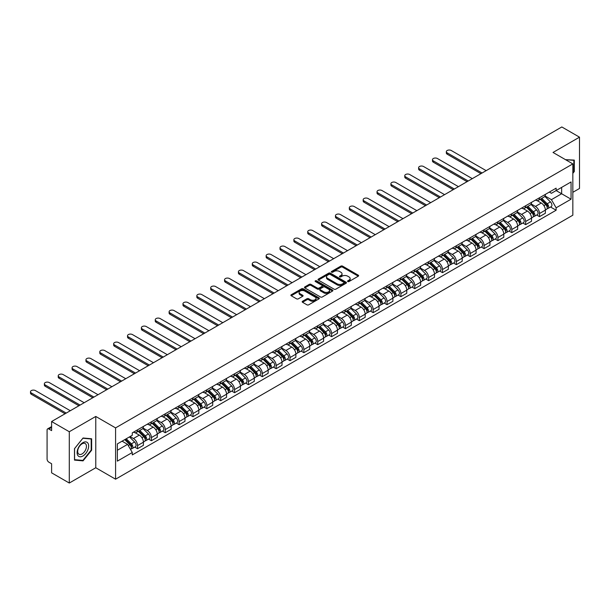 <?xml version="1.0" encoding="UTF-8"?>
<svg xmlns="http://www.w3.org/2000/svg" width="610" height="610" viewBox="0 0 610 610"><rect width="100%" height="100%" fill="white"/><g stroke="black" fill="none" stroke-linecap="round" stroke-linejoin="round"><path stroke-width="0.91" d="M347.791 281.546A0.862 0.496 0 0 0 349.012 281.546L358.276 276.193A1.235 0.709 0 0 0 358.634 275.69A1.235 0.709 0 0 0 358.276 275.186L342.576 266.12A1.235 0.709 0 0 0 340.83 266.12L331.565 271.473A0.862 0.496 0 0 0 332.785 272.182L333.983 271.488A3.95 2.28 0 0 1 339.564 271.488L340.876 272.243A3.95 2.28 0 0 1 342.035 273.852A3.95 2.28 0 0 1 340.876 275.461L339.678 276.155A0.862 0.496 0 0 0 340.898 276.864L342.096 276.17A3.95 2.28 0 0 1 347.677 276.17L348.989 276.925A3.95 2.28 0 0 1 350.14 278.534A3.95 2.28 0 0 1 348.989 280.15L347.791 280.836A0.862 0.496 0 0 0 347.791 281.546L347.791 280.836M302.545 301.271A1.235 0.709 0 0 0 302.179 301.775A1.235 0.709 0 0 0 302.545 302.278L306.952 304.825A1.235 0.709 0 0 0 308.69 304.825L318.984 298.877A1.235 0.709 0 0 0 319.343 298.374A1.235 0.709 0 0 0 318.984 297.871L303.284 288.804A1.235 0.709 0 0 0 301.538 288.804L291.252 294.752A1.235 0.709 0 0 0 290.886 295.255A1.235 0.709 0 0 0 291.252 295.758L296.567 298.831A1.235 0.709 0 0 0 298.313 298.831L302.72 296.285A1.235 0.709 0 0 0 303.079 295.781A1.235 0.709 0 0 0 302.72 295.278L300.082 293.753A3.302 1.906 0 0 1 299.113 292.411A3.302 1.906 0 0 1 301.149 290.65A3.302 1.906 0 0 1 304.748 291.062L315.08 297.032A3.302 1.906 0 0 1 316.049 298.374A3.302 1.906 0 0 1 314.013 300.135A3.302 1.906 0 0 1 310.414 299.723L308.69 298.725A1.235 0.709 0 0 0 306.952 298.725L302.545 301.271L302.545 302.278L306.952 299.754L306.952 298.725M115.58 427.892L95.77 416.447L69.288 431.735L51.606 421.525L561.818 126.964L579.5 137.166L553.018 152.454L572.836 163.899L115.58 427.892L115.58 479.193L572.836 215.2L572.836 163.899M334.074 289.163A1.235 0.709 0 0 0 335.82 289.163L346.106 283.215A1.235 0.709 0 0 0 346.472 282.712A1.235 0.709 0 0 0 346.106 282.209L330.406 273.15A1.235 0.709 0 0 0 328.668 273.15L318.374 279.09A1.235 0.709 0 0 0 318.016 279.594A1.235 0.709 0 0 0 318.374 280.097L334.074 289.163M315.713 281.728A0.862 0.496 0 0 1 316.582 281.85L316.582 280.829L332.549 290.04A1.235 0.709 0 0 1 332.907 290.543A1.235 0.709 0 0 1 332.549 291.046L322.255 296.994A1.235 0.709 0 0 1 320.509 296.994L304.809 287.928L309.217 285.404L309.217 284.374L304.809 286.921A1.235 0.709 0 0 0 304.451 287.424A1.235 0.709 0 0 0 304.809 287.928L304.809 286.921M309.217 285.404A1.235 0.709 0 0 1 310.963 285.404L310.963 284.374A1.235 0.709 0 0 0 309.217 284.374M310.963 284.374L317.33 288.05A1.235 0.709 0 0 0 319.068 288.05L321.996 286.364A1.235 0.709 0 0 0 322.354 285.861A1.235 0.709 0 0 0 321.996 285.358L315.362 281.53A0.862 0.496 0 0 1 316.582 280.829M69.288 431.735L69.288 483.036L51.606 472.834L51.606 463.752L48.853 462.159A2.516 1.449 -120 0 1 47.077 459.078L47.077 430.042A2.516 1.449 -120 0 1 47.595 428.891L51.606 426.581M572.836 192.318L579.5 188.475L579.5 137.166M69.288 483.036L95.77 467.748L115.58 479.193M51.606 421.525L51.606 430.607L48.853 429.021A2.516 1.449 -120 0 0 47.595 428.891M539.514 197.754A5.78 3.34 60 0 1 538.317 200.354L544.181 196.961A5.78 3.34 -120 0 0 545.378 194.369M531.188 203.984L535.428 206.424A5.78 3.34 60 0 1 539.514 213.508L545.378 210.122A5.78 3.34 -120 0 0 541.291 203.038L537.097 200.614M545.378 210.122L545.378 213.248L539.514 216.634L536.701 215.01M538.317 200.354A5.78 3.34 60 0 1 535.473 200.088M539.514 213.508L539.514 216.634M525.652 205.761A5.78 3.34 60 0 1 524.455 208.353L530.319 204.968A5.78 3.34 -120 0 0 531.516 202.375M522.839 223.016L525.652 224.64L531.516 221.255L531.516 218.121A5.78 3.34 -120 0 0 527.429 211.045L523.235 208.62M524.455 208.353A5.78 3.34 60 0 1 521.611 208.094M517.333 211.983L521.565 214.43A5.78 3.34 60 0 1 525.652 221.506L525.652 224.64M511.79 213.759A5.78 3.34 60 0 1 510.593 216.359L516.457 212.974A5.78 3.34 -120 0 0 517.654 210.374M508.976 231.015L511.79 232.639L517.654 229.253L517.654 226.127A5.78 3.34 -120 0 0 513.567 219.043L509.373 216.619M510.593 216.359A5.78 3.34 60 0 1 507.749 216.092M503.471 219.989L507.703 222.429A5.78 3.34 60 0 1 511.79 229.512L511.79 232.639M497.928 221.765A5.78 3.34 60 0 1 496.731 224.358L502.594 220.972A5.78 3.34 -120 0 0 503.791 218.38M495.122 239.021L497.928 240.645L503.791 237.26L503.791 234.126A5.78 3.34 -120 0 0 499.704 227.05L495.511 224.625M496.731 224.358A5.78 3.34 60 0 1 493.887 224.099M489.609 227.987L493.841 230.435A5.78 3.34 60 0 1 497.928 237.511L497.928 240.645M484.065 229.764A5.78 3.34 60 0 1 482.868 232.364L488.74 228.979A5.78 3.34 -120 0 0 489.929 226.379M481.259 247.019L484.065 248.644L489.937 245.258L489.937 242.132A5.78 3.34 -120 0 0 485.842 235.048L481.648 232.631M482.868 232.364A5.78 3.34 60 0 1 480.024 232.105M475.747 235.994L479.978 238.434A5.78 3.34 60 0 1 484.065 245.517L484.065 248.644M470.203 237.77A5.78 3.34 60 0 1 469.006 240.363L474.877 236.977A5.78 3.34 -120 0 0 476.075 234.385M467.397 255.026L470.203 256.65L476.075 253.264L476.075 250.131A5.78 3.34 -120 0 0 471.987 243.054L467.786 240.63M469.006 240.363A5.78 3.34 60 0 1 466.162 240.104M461.884 243.992L466.116 246.44A5.78 3.34 60 0 1 470.203 253.524L470.203 256.65M456.349 245.777A5.78 3.34 60 0 1 455.151 248.369L461.015 244.984A5.78 3.34 -120 0 0 462.212 242.391M453.535 263.032L456.349 264.648L462.212 261.263L462.212 258.137A5.78 3.34 -120 0 0 458.125 251.061L453.924 248.636M455.151 248.369A5.78 3.34 60 0 1 452.3 248.11M448.022 251.999L452.262 254.446A5.78 3.34 60 0 1 456.349 261.522L456.349 264.648M442.486 253.775A5.78 3.34 60 0 1 441.289 256.368L447.153 252.982A5.78 3.34 -120 0 0 448.35 250.39M439.673 271.031L442.486 272.655L448.35 269.269L448.35 266.143A5.78 3.34 -120 0 0 444.263 259.059L440.062 256.635M441.289 256.368A5.78 3.34 60 0 1 438.438 256.108M434.16 259.997L438.399 262.445A5.78 3.34 60 0 1 442.486 269.529L442.486 272.655M428.624 261.781A5.78 3.34 60 0 1 427.427 264.374L433.291 260.988A5.78 3.34 -120 0 0 434.488 258.396M425.81 279.037L428.624 280.661L434.488 277.275L434.488 274.142A5.78 3.34 -120 0 0 430.401 267.066L426.199 264.641M427.427 264.374A5.78 3.34 60 0 1 424.583 264.115M420.298 268.003L424.537 270.451A5.78 3.34 60 0 1 428.624 277.527L428.624 280.661M414.762 269.78A5.78 3.34 60 0 1 413.565 272.38L419.428 268.995A5.78 3.34 -120 0 0 420.625 266.395M411.948 287.035L414.762 288.66L420.625 285.274L420.625 282.148A5.78 3.34 -120 0 0 416.538 275.064L412.337 272.639M413.565 272.38A5.78 3.34 60 0 1 410.721 272.113M406.435 276.01L410.675 278.45A5.78 3.34 60 0 1 414.762 285.533L414.762 288.66M400.9 277.786A5.78 3.34 60 0 1 399.702 280.379L405.566 276.993A5.78 3.34 -120 0 0 406.763 274.401M398.086 295.042L400.9 296.666L406.763 293.28L406.763 290.146A5.78 3.34 -120 0 0 402.676 283.07L398.483 280.646M399.702 280.379A5.78 3.34 60 0 1 396.858 280.12M392.573 284.008L396.813 286.456A5.78 3.34 60 0 1 400.9 293.532L400.9 296.666M387.037 285.785A5.78 3.34 60 0 1 385.84 288.385L391.704 285A5.78 3.34 -120 0 0 392.901 282.399M384.224 303.04L387.037 304.664L392.901 301.279L392.901 298.153A5.78 3.34 -120 0 0 388.814 291.069L384.62 288.652M385.84 288.385A5.78 3.34 60 0 1 382.996 288.118M378.711 292.015L382.95 294.455A5.78 3.34 60 0 1 387.037 301.538L387.037 304.664M373.175 293.791A5.78 3.34 60 0 1 371.978 296.384L377.842 292.998A5.78 3.34 -120 0 0 379.039 290.406M370.361 311.047L373.175 312.671L379.039 309.285L379.039 306.151A5.78 3.34 -120 0 0 374.952 299.075L370.758 296.651M371.978 296.384A5.78 3.34 60 0 1 369.134 296.125M364.856 300.013L369.088 302.461A5.78 3.34 60 0 1 373.175 309.537L373.175 312.671M359.313 301.798A5.78 3.34 60 0 1 358.116 304.39L363.979 301.004A5.78 3.34 -120 0 0 365.176 298.404M356.499 319.053L359.313 320.669L365.176 317.284L365.176 314.158A5.78 3.34 -120 0 0 361.089 307.074L356.896 304.657M358.116 304.39A5.78 3.34 60 0 1 355.272 304.131M350.994 308.019L355.226 310.467A5.78 3.34 60 0 1 359.313 317.543L359.313 320.669M345.451 309.796A5.78 3.34 60 0 1 344.253 312.389L350.117 309.003A5.78 3.34 -120 0 0 351.314 306.411M342.645 327.051L345.451 328.676L351.314 325.29L351.314 322.164A5.78 3.34 -120 0 0 347.227 315.08L343.034 312.656M344.253 312.389A5.78 3.34 60 0 1 341.409 312.129M337.132 316.018L341.364 318.466A5.78 3.34 60 0 1 345.451 325.549L345.451 328.676M331.588 317.802A5.78 3.34 60 0 1 330.391 320.395L336.262 317.009A5.78 3.34 -120 0 0 337.452 314.417M328.782 335.058L331.588 336.682L337.46 333.289L337.46 330.162A5.78 3.34 -120 0 0 333.365 323.087L329.171 320.662M330.391 320.395A5.78 3.34 60 0 1 327.547 320.136M323.269 324.024L327.501 326.472A5.78 3.34 60 0 1 331.588 333.548L331.588 336.682M317.726 325.801A5.78 3.34 60 0 1 316.529 328.393L322.4 325.008A5.78 3.34 -120 0 0 323.597 322.415M314.92 343.056L317.726 344.68L323.597 341.295L323.597 338.169A5.78 3.34 -120 0 0 319.51 331.085L315.309 328.66M316.529 328.393A5.78 3.34 60 0 1 313.685 328.134M309.407 332.031L313.639 334.471A5.78 3.34 60 0 1 317.726 341.554L317.726 344.68M303.871 333.807A5.78 3.34 60 0 1 302.674 336.4L308.538 333.014A5.78 3.34 -120 0 0 309.735 330.422M301.058 351.063L303.871 352.687L309.735 349.301L309.735 346.167A5.78 3.34 -120 0 0 305.648 339.091L301.447 336.667M302.674 336.4A5.78 3.34 60 0 1 299.823 336.14M295.545 340.029L299.784 342.477A5.78 3.34 60 0 1 303.871 349.553L303.871 352.687M290.009 341.806A5.78 3.34 60 0 1 288.812 344.406L294.676 341.02A5.78 3.34 -120 0 0 295.873 338.42M287.196 359.061L290.009 360.685L295.873 357.3L295.873 354.174A5.78 3.34 -120 0 0 291.786 347.09L287.584 344.665M288.812 344.406A5.78 3.34 60 0 1 285.96 344.139M281.683 348.035L285.922 350.475A5.78 3.34 60 0 1 290.009 357.559L290.009 360.685M276.147 349.812A5.78 3.34 60 0 1 274.95 352.405L280.813 349.019A5.78 3.34 -120 0 0 282.011 346.427M273.333 367.067L276.147 368.692L282.011 365.306L282.011 362.172A5.78 3.34 -120 0 0 277.924 355.096L273.722 352.671M274.95 352.405A5.78 3.34 60 0 1 272.106 352.145M267.82 356.034L272.06 358.482A5.78 3.34 60 0 1 276.147 365.558L276.147 368.692M262.285 357.811A5.78 3.34 60 0 1 261.088 360.411L266.951 357.025A5.78 3.34 -120 0 0 268.148 354.425M259.471 375.066L262.285 376.69L268.148 373.305L268.148 370.178A5.78 3.34 -120 0 0 264.061 363.095L259.86 360.678M261.088 360.411A5.78 3.34 60 0 1 258.243 360.152M253.958 364.04L258.198 366.48A5.78 3.34 60 0 1 262.285 373.564L262.285 376.69M248.422 365.817A5.78 3.34 60 0 1 247.225 368.409L253.089 365.024A5.78 3.34 -120 0 0 254.286 362.431M245.609 383.072L248.422 384.696L254.286 381.311L254.286 378.177A5.78 3.34 -120 0 0 250.199 371.101L246.005 368.676M247.225 368.409A5.78 3.34 60 0 1 244.381 368.15M240.096 372.039L244.335 374.487A5.78 3.34 60 0 1 248.422 381.563L248.422 384.696M234.56 373.823A5.78 3.34 60 0 1 233.363 376.416L239.227 373.03A5.78 3.34 -120 0 0 240.424 370.43M231.747 391.079L234.56 392.695L240.424 389.31L240.424 386.183A5.78 3.34 -120 0 0 236.337 379.107L232.143 376.683M233.363 376.416A5.78 3.34 60 0 1 230.519 376.156M226.234 380.045L230.473 382.493A5.78 3.34 60 0 1 234.56 389.569L234.56 392.695M220.698 381.822A5.78 3.34 60 0 1 219.501 384.414L225.364 381.029A5.78 3.34 -120 0 0 226.562 378.436M217.884 399.077L220.698 400.701L226.562 397.316L226.562 394.19A5.78 3.34 -120 0 0 222.475 387.106L218.281 384.681M219.501 384.414A5.78 3.34 60 0 1 216.657 384.155M212.379 388.044L216.611 390.491A5.78 3.34 60 0 1 220.698 397.575L220.698 400.701M206.836 389.828A5.78 3.34 60 0 1 205.639 392.421L211.502 389.035A5.78 3.34 -120 0 0 212.699 386.443M204.022 407.083L206.836 408.708L212.699 405.322L212.699 402.188A5.78 3.34 -120 0 0 208.612 395.112L204.419 392.688M205.639 392.421A5.78 3.34 60 0 1 202.794 392.161M198.517 396.05L202.749 398.498A5.78 3.34 60 0 1 206.836 405.574L206.836 408.708M192.974 397.827A5.78 3.34 60 0 1 191.776 400.427L197.64 397.034A5.78 3.34 -120 0 0 198.837 394.441M190.167 415.082L192.974 416.706L198.837 413.321L198.837 410.195A5.78 3.34 -120 0 0 194.75 403.111L190.556 400.686M191.776 400.427A5.78 3.34 60 0 1 188.932 400.16M184.655 404.056L188.886 406.496A5.78 3.34 60 0 1 192.974 413.58L192.974 416.706M179.111 405.833A5.78 3.34 60 0 1 177.914 408.425L183.785 405.04A5.78 3.34 -120 0 0 184.975 402.447M176.305 423.088L179.111 424.712L184.982 421.327L184.982 418.193A5.78 3.34 -120 0 0 180.888 411.117L176.694 408.692M177.914 408.425A5.78 3.34 60 0 1 175.07 408.166M170.792 412.055L175.024 414.503A5.78 3.34 60 0 1 179.111 421.579L179.111 424.712M165.249 413.832A5.78 3.34 60 0 1 164.052 416.432L169.923 413.046A5.78 3.34 -120 0 0 171.12 410.446M162.443 431.087L165.249 432.711L171.12 429.326L171.12 426.199A5.78 3.34 -120 0 0 167.033 419.116L162.832 416.691M164.052 416.432A5.78 3.34 60 0 1 161.208 416.165M156.93 420.061L161.162 422.501A5.78 3.34 60 0 1 165.249 429.585L165.249 432.711M151.394 421.838A5.78 3.34 60 0 1 150.197 424.43L156.061 421.045A5.78 3.34 -120 0 0 157.258 418.452M148.581 439.093L151.394 440.717L157.258 437.332L157.258 434.198A5.78 3.34 -120 0 0 153.171 427.122L148.97 424.697M150.197 424.43A5.78 3.34 60 0 1 147.345 424.171M143.068 428.06L147.307 430.507A5.78 3.34 60 0 1 151.394 437.583L151.394 440.717M137.532 429.837A5.78 3.34 60 0 1 136.335 432.437L142.199 429.051A5.78 3.34 -120 0 0 143.396 426.451M134.719 447.092L137.532 448.716L143.396 445.33L143.396 442.204A5.78 3.34 -120 0 0 139.309 435.121L135.107 432.703M136.335 432.437A5.78 3.34 60 0 1 133.483 432.177M130.067 436.562L133.445 438.506A5.78 3.34 60 0 1 137.532 445.59L137.532 448.716M549.336 192.089L551.425 193.294L571.059 181.955L561.642 187.392L561.642 193.751L551.425 199.653L545.05 195.978M117.356 450.256L127.581 444.354L132.286 452.513L117.356 461.137L117.356 443.897L132.286 435.281L132.286 432.864L556.129 188.162L556.129 190.572L571.059 199.195L556.129 207.812L551.425 199.653M571.059 181.955L571.059 199.195M132.286 452.513L132.286 454.923L556.129 210.221L556.129 207.812M572.836 173.362L574.3 171.54L574.3 160.102L565.478 159.652M95.77 416.447L95.77 467.748M74.489 460.1L83.059 460.87L91.637 450.203L91.637 438.773L83.059 438.003L74.489 448.67L74.489 460.1M127.581 444.354L122.069 441.175M550.563 207.011L556.129 210.221M573.857 171.28L574.3 171.54M82.152 460.344L83.059 460.87M91.187 449.944L91.637 450.203M348.135 281.667L348.989 281.172A3.95 2.28 0 0 0 350.14 279.563L350.14 278.534M342.035 273.852L342.035 274.881A3.95 2.28 0 0 1 340.876 276.49L340.022 276.986M358.261 276.2L342.576 267.149A1.235 0.709 0 0 0 340.83 267.149L331.909 272.304M346.106 282.209L346.106 283.215L330.406 274.172A1.235 0.709 0 0 0 328.668 274.172L318.389 280.104L318.374 279.09M343.926 283.07A0.862 0.496 0 0 0 343.926 282.361L330.147 274.409A0.862 0.496 0 0 0 328.927 274.409L327.661 275.14A3.95 2.28 0 0 0 326.51 276.749A3.95 2.28 0 0 0 327.661 278.358L337.078 283.795A3.95 2.28 0 0 0 342.667 283.795L343.926 283.07L343.926 284.092A0.862 0.496 0 0 0 344.185 283.741L344.185 282.712M326.51 276.749L326.51 277.771A3.95 2.28 0 0 0 327.661 279.388L327.661 278.358M343.926 284.092L342.667 284.824A3.95 2.28 0 0 1 337.078 284.824L327.661 279.388M310.963 285.404L317.33 289.079A1.235 0.709 0 0 0 319.068 289.079L321.996 287.394A1.235 0.709 0 0 0 322.354 286.891L322.354 285.861M316.582 281.85L332.534 291.062M323.933 291.87A3.302 1.906 0 0 0 327.532 292.281A3.302 1.906 0 0 0 329.568 290.52A3.302 1.906 0 0 0 328.599 289.171L324.962 287.074A1.235 0.709 0 0 0 323.216 287.074L320.296 288.759A1.235 0.709 0 0 0 319.93 289.262A1.235 0.709 0 0 0 320.296 289.765L323.933 291.87L323.933 292.892A3.302 1.906 0 0 0 327.532 293.303A3.302 1.906 0 0 0 329.568 291.549L329.568 290.52M319.93 289.262L319.93 290.284A1.235 0.709 0 0 0 320.296 290.795L320.296 289.765M323.933 292.892L320.296 290.795M316.049 298.374L316.049 299.403A3.302 1.906 0 0 1 314.013 301.165A3.302 1.906 0 0 1 310.414 300.745L308.69 299.754A1.235 0.709 0 0 0 306.952 299.754M299.113 292.411L299.113 293.433A3.302 1.906 0 0 0 300.082 294.783L300.082 293.753M302.705 296.292L300.082 294.783M318.969 298.892L303.284 289.834A1.235 0.709 0 0 0 301.538 289.834L291.267 295.766M540.262 199.226L545.721 204.617A3.141 1.815 60 0 1 546.552 209.329L545.378 210M541.352 200.301L543.663 201.643M486.155 170.64L451.278 150.51A2.89 1.67 -0 0 0 448.129 150.144A2.89 1.67 -0 0 0 446.345 151.692A2.89 1.67 -0 0 0 447.191 152.866L482.068 173.004M540.864 198.883L546.85 204.777A1.51 0.869 60 0 1 547.246 207.042A1.51 0.869 60 0 1 547.109 207.095M541.771 198.357L547.231 203.748A3.141 1.815 60 0 1 548.062 208.452A3.141 1.815 60 0 1 547.109 208.551M544.829 196.367L550.433 201.895A3.141 1.815 60 0 1 551.257 206.607L548.062 208.452M480.916 173.667L447.191 154.2A2.89 1.67 180 0 1 446.345 153.018L446.345 151.692M526.399 207.232L531.859 212.615A3.141 1.815 60 0 1 532.69 217.328L531.516 218.006M527.49 208.307L529.8 209.642M472.292 178.646L437.416 158.508A2.89 1.67 -0 0 0 434.267 158.15A2.89 1.67 -0 0 0 432.482 159.69A2.89 1.67 -0 0 0 433.329 160.872L468.205 181.01M527.002 206.881L532.987 212.783A1.51 0.869 60 0 1 533.384 215.04A1.51 0.869 60 0 1 533.247 215.094M527.909 206.363L533.369 211.746A3.141 1.815 60 0 1 534.2 216.458A3.141 1.815 60 0 1 533.247 216.558M530.967 204.373L536.571 209.901A3.141 1.815 60 0 1 537.395 214.613L534.2 216.458M467.054 181.673L433.329 162.207A2.89 1.67 180 0 1 432.482 161.025L432.482 159.69M512.537 215.238L517.997 220.622A3.141 1.815 60 0 1 518.828 225.334L517.654 226.005M513.628 216.306L515.938 217.648M458.43 186.652L423.561 166.515A2.89 1.67 -0 0 0 420.404 166.149A2.89 1.67 -0 0 0 418.62 167.697A2.89 1.67 -0 0 0 419.466 168.871L454.343 189.008M513.14 214.888L519.125 220.782A1.51 0.869 60 0 1 519.522 223.046A1.51 0.869 60 0 1 519.384 223.1M514.047 214.362L519.506 219.752A3.141 1.815 60 0 1 520.338 224.457A3.141 1.815 60 0 1 519.392 224.564M517.105 212.371L522.709 217.9A3.141 1.815 60 0 1 523.54 222.612L520.338 224.457M453.192 189.679L419.466 170.205A2.89 1.67 180 0 1 418.62 169.031L418.62 167.697M565.493 159.66L573.857 160.331L573.857 171.41L572.836 172.683M573.308 160.018L573.857 160.331M87.886 443.112A8.166 4.712 120 0 0 79.994 445.224A8.166 4.712 120 0 0 77.882 455.556A8.166 4.712 120 0 0 85.774 453.443A8.166 4.712 120 0 0 87.886 443.112M85.857 444.156A6.184 3.568 120 0 0 85.164 443.508A6.184 3.568 120 0 0 79.414 446.398A6.184 3.568 120 0 0 78.286 453.581A6.184 3.568 120 0 0 78.98 454.221A6.184 3.568 120 0 0 84.737 451.339A6.184 3.568 120 0 0 85.857 444.156M82.884 460.413L74.572 459.673L74.572 448.594L82.884 438.254L91.187 439.002L91.187 450.073L82.884 460.413M90.638 438.682L91.187 439.002M498.675 223.237L504.134 228.628A3.141 1.815 60 0 1 504.966 233.333L503.791 234.011M499.765 224.312L502.083 225.647M444.568 194.651L409.699 174.513A2.89 1.67 -0 0 0 406.55 174.155A2.89 1.67 -0 0 0 404.765 175.695A2.89 1.67 -0 0 0 405.612 176.877L440.481 197.015M499.285 222.886L505.263 228.788A1.51 0.869 60 0 1 505.659 231.045A1.51 0.869 60 0 1 505.522 231.106M500.185 222.368L505.644 227.751A3.141 1.815 60 0 1 506.475 232.463A3.141 1.815 60 0 1 505.53 232.562M503.242 220.378L508.847 225.906A3.141 1.815 60 0 1 509.678 230.618L506.475 232.463M439.33 197.678L405.612 178.212A2.89 1.67 180 0 1 404.765 177.03L404.765 175.695M484.813 231.243L490.272 236.627A3.141 1.815 60 0 1 491.103 241.339L489.929 242.017M485.903 232.319L488.221 233.653M430.713 202.657L395.837 182.52A2.89 1.67 -0 0 0 392.688 182.161A2.89 1.67 -0 0 0 390.903 183.701A2.89 1.67 -0 0 0 391.75 184.883L426.626 205.013M485.423 230.893L491.401 236.787A1.51 0.869 60 0 1 491.797 239.051A1.51 0.869 60 0 1 491.66 239.105M486.322 230.367L491.782 235.757A3.141 1.815 60 0 1 492.613 240.462A3.141 1.815 60 0 1 491.668 240.569M489.38 228.384L494.984 233.912A3.141 1.815 60 0 1 495.816 238.617L492.613 240.462M425.467 205.684L391.75 186.21A2.89 1.67 180 0 1 390.903 185.036L390.903 183.701M470.95 239.242L476.41 244.633A3.141 1.815 60 0 1 477.241 249.337L476.067 250.016M472.041 240.317L474.359 241.651M416.851 210.656L381.974 190.526A2.89 1.67 -0 0 0 378.825 190.16A2.89 1.67 -0 0 0 377.041 191.7A2.89 1.67 -0 0 0 377.887 192.882L412.764 213.02M471.56 238.891L477.538 244.793A1.51 0.869 60 0 1 477.935 247.058A1.51 0.869 60 0 1 477.798 247.111M472.46 238.373L477.927 243.756A3.141 1.815 60 0 1 478.751 248.468A3.141 1.815 60 0 1 477.805 248.567M475.518 236.383L481.122 241.911A3.141 1.815 60 0 1 481.953 246.623L478.751 248.468M411.605 213.683L377.887 194.216A2.89 1.67 180 0 1 377.041 193.034L377.041 191.7M457.088 247.248L462.555 252.631A3.141 1.815 60 0 1 463.379 257.344L462.212 258.022M458.179 248.323L460.497 249.658M402.989 218.662L368.112 198.524A2.89 1.67 -0 0 0 364.963 198.166A2.89 1.67 -0 0 0 363.179 199.706A2.89 1.67 -0 0 0 364.025 200.888L398.902 221.018M457.698 246.898L463.676 252.799A1.51 0.869 60 0 1 464.073 255.056A1.51 0.869 60 0 1 463.935 255.11M458.606 246.371L464.065 251.762A3.141 1.815 60 0 1 464.889 256.474A3.141 1.815 60 0 1 463.943 256.574M461.656 244.389L467.26 249.917A3.141 1.815 60 0 1 468.091 254.622L464.889 256.474M397.743 221.689L364.025 202.223A2.89 1.67 180 0 1 363.179 201.041L363.179 199.706M443.234 255.247L448.693 260.638A3.141 1.815 60 0 1 449.517 265.35L448.35 266.021M444.316 256.322L446.634 257.656M389.127 226.661L354.25 206.531A2.89 1.67 -0 0 0 351.101 206.165A2.89 1.67 -0 0 0 349.316 207.705A2.89 1.67 -0 0 0 350.163 208.887L385.04 229.024M443.836 254.896L449.814 260.798A1.51 0.869 60 0 1 450.211 263.062A1.51 0.869 60 0 1 450.073 263.116M444.743 254.378L450.203 259.761A3.141 1.815 60 0 1 451.026 264.473A3.141 1.815 60 0 1 450.081 264.572M447.793 252.387L453.398 257.916A3.141 1.815 60 0 1 454.229 262.628L451.026 264.473M383.881 229.688L350.163 210.221A2.89 1.67 180 0 1 349.316 209.039L349.316 207.705M429.371 263.253L434.831 268.636A3.141 1.815 60 0 1 435.654 273.349L434.488 274.027M430.454 264.328L432.772 265.663M375.264 234.667L340.388 214.529A2.89 1.67 -0 0 0 337.238 214.171A2.89 1.67 -0 0 0 335.454 215.711A2.89 1.67 -0 0 0 336.301 216.893L371.177 237.023M429.974 262.902L435.952 268.804A1.51 0.869 60 0 1 436.348 271.061A1.51 0.869 60 0 1 436.211 271.114M430.881 262.376L436.341 267.767A3.141 1.815 60 0 1 437.172 272.479A3.141 1.815 60 0 1 436.219 272.579M433.931 260.394L439.536 265.922A3.141 1.815 60 0 1 440.367 270.634L437.172 272.479M370.018 237.694L336.301 218.227A2.89 1.67 180 0 1 335.454 217.046L335.454 215.711M415.509 271.252L420.969 276.643A3.141 1.815 60 0 1 421.8 281.355L420.625 282.026M416.599 272.327L418.91 273.669M361.402 242.673L326.525 222.536A2.89 1.67 -0 0 0 323.376 222.17A2.89 1.67 -0 0 0 321.592 223.717A2.89 1.67 -0 0 0 322.438 224.892L357.315 245.029M416.111 270.909L422.089 276.803A1.51 0.869 60 0 1 422.494 279.067A1.51 0.869 60 0 1 422.349 279.121M417.019 270.382L422.478 275.773A3.141 1.815 60 0 1 423.309 280.478A3.141 1.815 60 0 1 422.356 280.585M420.076 268.392L425.673 273.921A3.141 1.815 60 0 1 426.504 278.633L423.309 280.478M356.156 245.693L322.438 226.226A2.89 1.67 180 0 1 321.592 225.052L321.592 223.717M401.647 279.258L407.106 284.649A3.141 1.815 60 0 1 407.938 289.353L406.763 290.032M402.737 280.333L405.048 281.667M347.54 250.672L312.663 230.534A2.89 1.67 -0 0 0 309.514 230.176A2.89 1.67 -0 0 0 307.73 231.716A2.89 1.67 -0 0 0 308.576 232.898L343.453 253.036M402.249 278.907L408.227 284.809A1.51 0.869 60 0 1 408.631 287.066A1.51 0.869 60 0 1 408.494 287.119M403.157 278.389L408.616 283.772A3.141 1.815 60 0 1 409.447 288.484A3.141 1.815 60 0 1 408.494 288.583M406.214 276.399L411.819 281.927A3.141 1.815 60 0 1 412.642 286.639L409.447 288.484M342.301 253.699L308.576 234.232A2.89 1.67 180 0 1 307.73 233.05L307.73 231.716M387.785 287.264L393.244 292.647A3.141 1.815 60 0 1 394.075 297.36L392.901 298.038M388.875 288.332L391.185 289.674M333.678 258.678L298.801 238.54A2.89 1.67 -0 0 0 295.652 238.182A2.89 1.67 -0 0 0 293.867 239.722A2.89 1.67 -0 0 0 294.714 240.897L329.591 261.034M388.387 286.913L394.373 292.808A1.51 0.869 60 0 1 394.769 295.072A1.51 0.869 60 0 1 394.632 295.126M389.294 286.387L394.754 291.778A3.141 1.815 60 0 1 395.585 296.483A3.141 1.815 60 0 1 394.632 296.59M392.352 284.397L397.956 289.925A3.141 1.815 60 0 1 398.78 294.638L395.585 296.483M328.439 261.705L294.714 242.231A2.89 1.67 180 0 1 293.867 241.057L293.867 239.722M373.922 295.263L379.382 300.654A3.141 1.815 60 0 1 380.213 305.358L379.039 306.037M375.013 296.338L377.323 297.672M319.815 266.677L284.939 246.547A2.89 1.67 -0 0 0 281.789 246.181A2.89 1.67 -0 0 0 280.005 247.721A2.89 1.67 -0 0 0 280.852 248.903L315.728 269.04M374.525 294.912L380.51 300.814A1.51 0.869 60 0 1 380.907 303.071A1.51 0.869 60 0 1 380.77 303.132M375.432 294.394L380.892 299.777A3.141 1.815 60 0 1 381.723 304.489A3.141 1.815 60 0 1 380.77 304.588M378.49 292.404L384.094 297.932A3.141 1.815 60 0 1 384.918 302.644L381.723 304.489M314.577 269.704L280.852 250.237A2.89 1.67 180 0 1 280.005 249.055L280.005 247.721M360.06 303.269L365.52 308.652A3.141 1.815 60 0 1 366.351 313.365L365.176 314.043M361.15 304.344L363.461 305.679M305.953 274.683L271.084 254.545A2.89 1.67 -0 0 0 267.927 254.187A2.89 1.67 -0 0 0 266.143 255.727A2.89 1.67 -0 0 0 266.989 256.909L301.866 277.039M360.662 302.918L366.648 308.812A1.51 0.869 60 0 1 367.045 311.077A1.51 0.869 60 0 1 366.907 311.13M361.57 302.392L367.029 307.783A3.141 1.815 60 0 1 367.861 312.495A3.141 1.815 60 0 1 366.915 312.594M364.627 300.41L370.232 305.938A3.141 1.815 60 0 1 371.063 310.642L367.861 312.495M300.715 277.71L266.989 258.236A2.89 1.67 180 0 1 266.143 257.062L266.143 255.727M346.198 311.268L351.657 316.659A3.141 1.815 60 0 1 352.488 321.363L351.314 322.042M347.288 312.343L349.606 313.677M292.091 282.682L257.222 262.552A2.89 1.67 -0 0 0 254.073 262.186A2.89 1.67 -0 0 0 252.288 263.726A2.89 1.67 -0 0 0 253.135 264.908L288.004 285.045M346.808 310.917L352.786 316.819A1.51 0.869 60 0 1 353.182 319.083A1.51 0.869 60 0 1 353.045 319.137M347.708 310.398L353.167 315.782A3.141 1.815 60 0 1 353.998 320.494A3.141 1.815 60 0 1 353.053 320.593M350.765 308.408L356.37 313.937A3.141 1.815 60 0 1 357.201 318.649L353.998 320.494M286.852 285.709L253.135 266.242A2.89 1.67 180 0 1 252.288 265.06L252.288 263.726M332.336 319.274L337.795 324.657A3.141 1.815 60 0 1 338.626 329.369L337.452 330.048M333.426 320.349L335.744 321.683M278.236 290.688L243.359 270.55A2.89 1.67 -0 0 0 240.21 270.192A2.89 1.67 -0 0 0 238.426 271.732A2.89 1.67 -0 0 0 239.273 272.914L274.149 293.044M332.946 318.923L338.924 324.825A1.51 0.869 60 0 1 339.32 327.082A1.51 0.869 60 0 1 339.183 327.135M333.845 318.397L339.305 323.788A3.141 1.815 60 0 1 340.136 328.5A3.141 1.815 60 0 1 339.19 328.599M336.903 316.415L342.507 321.943A3.141 1.815 60 0 1 343.338 326.647L340.136 328.5M272.99 293.715L239.273 274.248A2.89 1.67 180 0 1 238.426 273.066L238.426 271.732M318.473 327.273L323.933 332.663A3.141 1.815 60 0 1 324.764 337.376L323.59 338.047M319.564 328.348L321.882 329.69M264.374 298.687L229.497 278.556A2.89 1.67 -0 0 0 226.348 278.19A2.89 1.67 -0 0 0 224.564 279.738A2.89 1.67 -0 0 0 225.41 280.913L260.287 301.05M319.083 326.922L325.061 332.824A1.51 0.869 60 0 1 325.458 335.088A1.51 0.869 60 0 1 325.321 335.142M319.983 326.403L325.45 331.787A3.141 1.815 60 0 1 326.274 336.499A3.141 1.815 60 0 1 325.328 336.598M323.041 324.413L328.645 329.941A3.141 1.815 60 0 1 329.476 334.654L326.274 336.499M259.128 301.714L225.41 282.247A2.89 1.67 180 0 1 224.564 281.065L224.564 279.738M304.611 335.279L310.078 340.662A3.141 1.815 60 0 1 310.902 345.374L309.735 346.053M305.702 336.354L308.019 337.688M250.512 306.693L215.635 286.555A2.89 1.67 -0 0 0 212.486 286.197A2.89 1.67 -0 0 0 210.702 287.737A2.89 1.67 -0 0 0 211.548 288.919L246.425 309.049M305.221 334.928L311.199 340.83A1.51 0.869 60 0 1 311.596 343.087A1.51 0.869 60 0 1 311.458 343.14M306.128 334.41L311.588 339.793A3.141 1.815 60 0 1 312.411 344.505A3.141 1.815 60 0 1 311.466 344.604M309.178 332.419L314.783 337.948A3.141 1.815 60 0 1 315.614 342.66L312.411 344.505M245.266 309.72L211.548 290.253A2.89 1.67 180 0 1 210.702 289.071L210.702 287.737M290.756 343.277L296.216 348.668A3.141 1.815 60 0 1 297.039 353.381L295.873 354.052M291.839 344.353L294.157 345.695M236.649 314.699L201.773 294.561A2.89 1.67 -0 0 0 198.624 294.195A2.89 1.67 -0 0 0 196.839 295.743A2.89 1.67 -0 0 0 197.686 296.917L232.562 317.055M291.359 342.934L297.337 348.829A1.51 0.869 60 0 1 297.733 351.093A1.51 0.869 60 0 1 297.596 351.146M292.266 342.408L297.726 347.799A3.141 1.815 60 0 1 298.549 352.504A3.141 1.815 60 0 1 297.604 352.611M295.316 340.418L300.921 345.946A3.141 1.815 60 0 1 301.752 350.659L298.549 352.504M231.404 317.726L197.686 298.252A2.89 1.67 180 0 1 196.839 297.078L196.839 295.743M276.894 351.284L282.354 356.675A3.141 1.815 60 0 1 283.177 361.379L282.011 362.058M277.977 352.359L280.295 353.693M222.787 322.698L187.91 302.56A2.89 1.67 -0 0 0 184.761 302.202A2.89 1.67 -0 0 0 182.977 303.742A2.89 1.67 -0 0 0 183.823 304.924L218.7 325.061M277.497 350.933L283.475 356.835A1.51 0.869 60 0 1 283.871 359.092A1.51 0.869 60 0 1 283.734 359.153M278.404 350.414L283.863 355.798A3.141 1.815 60 0 1 284.695 360.51A3.141 1.815 60 0 1 283.741 360.609M281.454 348.424L287.058 353.952A3.141 1.815 60 0 1 287.889 358.665L284.695 360.51M217.541 325.725L183.823 306.258A2.89 1.67 180 0 1 182.977 305.076L182.977 303.742M263.032 359.29L268.491 364.673A3.141 1.815 60 0 1 269.323 369.385L268.148 370.064M264.122 360.358L266.433 361.7M208.925 330.704L174.048 310.566A2.89 1.67 -0 0 0 170.899 310.208A2.89 1.67 -0 0 0 169.115 311.748A2.89 1.67 -0 0 0 169.961 312.922L204.838 333.06M263.634 358.939L269.612 364.833A1.51 0.869 60 0 1 270.017 367.098A1.51 0.869 60 0 1 269.872 367.151M264.542 358.413L270.001 363.804A3.141 1.815 60 0 1 270.832 368.509A3.141 1.815 60 0 1 269.879 368.615M267.599 356.431L273.196 361.959A3.141 1.815 60 0 1 274.027 366.663L270.832 368.509M203.679 333.731L169.961 314.257A2.89 1.67 180 0 1 169.115 313.082L169.115 311.748M249.17 367.289L254.629 372.679A3.141 1.815 60 0 1 255.46 377.384L254.286 378.063M250.26 368.364L252.57 369.698M195.063 338.702L160.186 318.572A2.89 1.67 -0 0 0 157.037 318.206A2.89 1.67 -0 0 0 155.253 319.747A2.89 1.67 -0 0 0 156.099 320.929L190.976 341.066M249.772 366.938L255.75 372.84A1.51 0.869 60 0 1 256.154 375.097A1.51 0.869 60 0 1 256.017 375.158M250.679 366.419L256.139 371.803A3.141 1.815 60 0 1 256.97 376.515A3.141 1.815 60 0 1 256.017 376.614M253.737 364.429L259.341 369.957A3.141 1.815 60 0 1 260.165 374.67L256.97 376.515M189.824 341.73L156.099 322.263A2.89 1.67 180 0 1 155.253 321.081L155.253 319.747M235.308 375.295L240.767 380.678A3.141 1.815 60 0 1 241.598 385.39L240.424 386.069M236.398 376.37L238.708 377.704M181.2 346.709L146.324 326.571A2.89 1.67 -0 0 0 143.175 326.213A2.89 1.67 -0 0 0 141.39 327.753A2.89 1.67 -0 0 0 142.237 328.935L177.113 349.065M235.91 374.944L241.895 380.846A1.51 0.869 60 0 1 242.292 383.103A1.51 0.869 60 0 1 242.155 383.156M236.817 374.418L242.277 379.809A3.141 1.815 60 0 1 243.108 384.521A3.141 1.815 60 0 1 242.155 384.62M239.875 372.435L245.479 377.964A3.141 1.815 60 0 1 246.303 382.668L243.108 384.521M175.962 349.736L142.237 330.269A2.89 1.67 180 0 1 141.39 329.087L141.39 327.753M221.445 383.293L226.905 388.684A3.141 1.815 60 0 1 227.736 393.389L226.562 394.068M222.536 384.369L224.846 385.703M167.338 354.707L132.462 334.577A2.89 1.67 -0 0 0 129.312 334.211A2.89 1.67 -0 0 0 127.528 335.752A2.89 1.67 -0 0 0 128.375 336.933L163.251 357.071M222.048 382.943L228.033 388.844A1.51 0.869 60 0 1 228.43 391.109A1.51 0.869 60 0 1 228.292 391.162M222.955 382.424L228.414 387.808A3.141 1.815 60 0 1 229.246 392.52A3.141 1.815 60 0 1 228.292 392.619M226.013 380.434L231.617 385.962A3.141 1.815 60 0 1 232.44 390.674L229.246 392.52M162.1 357.735L128.375 338.268A2.89 1.67 180 0 1 127.528 337.086L127.528 335.752M207.583 391.3L213.042 396.683A3.141 1.815 60 0 1 213.874 401.395L212.699 402.074M208.673 392.375L210.984 393.709M153.476 362.714L118.607 342.576A2.89 1.67 -0 0 0 115.45 342.218A2.89 1.67 -0 0 0 113.666 343.758A2.89 1.67 -0 0 0 114.512 344.94L149.389 365.07M208.185 390.949L214.171 396.851A1.51 0.869 60 0 1 214.567 399.108A1.51 0.869 60 0 1 214.43 399.161M209.093 390.423L214.552 395.814A3.141 1.815 60 0 1 215.383 400.526A3.141 1.815 60 0 1 214.438 400.625M212.15 388.44L217.755 393.968A3.141 1.815 60 0 1 218.586 398.673L215.383 400.526M148.238 365.741L114.512 346.274A2.89 1.67 180 0 1 113.666 345.092L113.666 343.758M193.721 399.298L199.18 404.689A3.141 1.815 60 0 1 200.011 409.401L198.837 410.072M194.811 400.374L197.129 401.716M139.614 370.712L104.745 350.582A2.89 1.67 -0 0 0 101.596 350.216A2.89 1.67 -0 0 0 99.811 351.764A2.89 1.67 -0 0 0 100.658 352.938L135.527 373.076M194.331 398.955L200.309 404.849A1.51 0.869 60 0 1 200.705 407.114A1.51 0.869 60 0 1 200.568 407.167M195.231 398.429L200.69 403.82A3.141 1.815 60 0 1 201.521 408.525A3.141 1.815 60 0 1 200.576 408.624M198.288 396.439L203.892 401.967A3.141 1.815 60 0 1 204.724 406.679L201.521 408.525M134.375 373.739L100.658 354.273A2.89 1.67 180 0 1 99.811 353.091L99.811 351.764M179.858 407.305L185.318 412.688A3.141 1.815 60 0 1 186.149 417.4L184.975 418.079M180.949 408.38L183.267 409.714M125.759 378.719L90.882 358.581A2.89 1.67 -0 0 0 87.733 358.222A2.89 1.67 -0 0 0 85.949 359.763A2.89 1.67 -0 0 0 86.795 360.945L121.672 381.082M180.469 406.954L186.446 412.856A1.51 0.869 60 0 1 186.843 415.113A1.51 0.869 60 0 1 186.706 415.166M181.368 406.435L186.828 411.819A3.141 1.815 60 0 1 187.659 416.531A3.141 1.815 60 0 1 186.713 416.63M184.426 404.445L190.03 409.973A3.141 1.815 60 0 1 190.861 414.686L187.659 416.531M120.513 381.746L86.795 362.279A2.89 1.67 180 0 1 85.949 361.097L85.949 359.763M165.996 415.311L171.456 420.694A3.141 1.815 60 0 1 172.287 425.406L171.113 426.077M167.087 416.378L169.405 417.72M111.897 386.725L77.02 366.587A2.89 1.67 -0 0 0 73.871 366.221A2.89 1.67 -0 0 0 72.087 367.769A2.89 1.67 -0 0 0 72.933 368.943L107.81 389.081M166.606 414.96L172.584 420.854A1.51 0.869 60 0 1 172.981 423.119A1.51 0.869 60 0 1 172.844 423.172M167.506 414.434L172.973 419.825A3.141 1.815 60 0 1 173.797 424.529A3.141 1.815 60 0 1 172.851 424.636M170.564 412.444L176.168 417.972A3.141 1.815 60 0 1 176.999 422.684L173.797 424.529M106.651 389.752L72.933 370.278A2.89 1.67 180 0 1 72.087 369.103L72.087 367.769M152.134 423.309L157.601 428.7A3.141 1.815 60 0 1 158.425 433.405L157.258 434.084M153.224 424.385L155.542 425.719M98.035 394.723L63.158 374.586A2.89 1.67 -0 0 0 60.009 374.227A2.89 1.67 -0 0 0 58.224 375.768A2.89 1.67 -0 0 0 59.071 376.95L93.948 397.087M152.744 422.959L158.722 428.861A1.51 0.869 60 0 1 159.118 431.117A1.51 0.869 60 0 1 158.981 431.178M153.651 422.44L159.111 427.824A3.141 1.815 60 0 1 159.934 432.536A3.141 1.815 60 0 1 158.989 432.635M156.701 420.45L162.306 425.978A3.141 1.815 60 0 1 163.137 430.69L159.934 432.536M92.789 397.75L59.071 378.284A2.89 1.67 180 0 1 58.224 377.102L58.224 375.768M138.279 431.316L143.739 436.699A3.141 1.815 60 0 1 144.562 441.411L143.396 442.09M139.362 432.391L141.68 433.725M84.172 402.73L49.296 382.592A2.89 1.67 -0 0 0 46.147 382.234A2.89 1.67 -0 0 0 44.362 383.774A2.89 1.67 -0 0 0 45.209 384.956L80.085 405.086M138.882 430.965L144.86 436.859A1.51 0.869 60 0 1 145.256 439.124A1.51 0.869 60 0 1 145.119 439.177M139.789 430.439L145.249 435.83A3.141 1.815 60 0 1 146.072 440.534A3.141 1.815 60 0 1 145.127 440.641M142.839 428.456L148.444 433.984A3.141 1.815 60 0 1 149.275 438.689L146.072 440.534M78.926 405.757L45.209 386.282A2.89 1.67 180 0 1 44.362 385.108L44.362 383.774M124.737 439.635L129.877 444.705A3.141 1.815 60 0 1 130.7 449.41L130.548 449.501M125.5 440.389L127.818 441.724M70.31 410.728L35.433 390.598A2.89 1.67 -0 0 0 32.284 390.232A2.89 1.67 -0 0 0 30.5 391.772A2.89 1.67 -0 0 0 31.346 392.954L66.223 413.092M125.347 439.284L130.998 444.865A1.51 0.869 60 0 1 131.394 447.13A1.51 0.869 60 0 1 131.257 447.183M126.247 438.765L131.386 443.828A3.141 1.815 60 0 1 132.218 448.541A3.141 1.815 60 0 1 131.264 448.64M129.45 436.92L134.581 441.983A3.141 1.815 60 0 1 135.412 446.695L132.218 448.541M65.064 413.755L31.346 394.289A2.89 1.67 180 0 1 30.5 393.107L30.5 391.772M151.394 437.583L157.258 434.198M165.249 429.585L171.12 426.199M179.111 421.579L184.982 418.193M192.974 413.58L198.837 410.195M206.836 405.574L212.699 402.188M220.698 397.575L226.562 394.19M234.56 389.569L240.424 386.183M248.422 381.563L254.286 378.177M262.285 373.564L268.148 370.178M276.147 365.558L282.011 362.172M290.009 357.559L295.873 354.174M303.871 349.553L309.735 346.167M317.726 341.554L323.597 338.169M331.588 333.548L337.46 330.162M345.451 325.549L351.314 322.164M359.313 317.543L365.176 314.158M373.175 309.537L379.039 306.151M387.037 301.538L392.901 298.153M400.9 293.532L406.763 290.146M414.762 285.533L420.625 282.148M428.624 277.527L434.488 274.142M442.486 269.529L448.35 266.143M456.349 261.522L462.212 258.137M470.203 253.524L476.075 250.131M484.065 245.517L489.937 242.132M497.928 237.511L503.791 234.126M511.79 229.512L517.654 226.127M525.652 221.506L531.516 218.121M137.532 445.59L143.396 442.204M133.445 438.506L139.309 435.121M147.307 430.507L153.171 427.122M161.162 422.501L167.033 419.116M175.024 414.503L180.888 411.117M188.886 406.496L194.75 403.111M202.749 398.498L208.612 395.112M216.611 390.491L222.475 387.106M230.473 382.493L236.337 379.107M244.335 374.487L250.199 371.101M258.198 366.48L264.061 363.095M272.06 358.482L277.924 355.096M285.922 350.475L291.786 347.09M299.784 342.477L305.648 339.091M313.639 334.471L319.51 331.085M327.501 326.472L333.365 323.087M341.364 318.466L347.227 315.08M355.226 310.467L361.089 307.074M369.088 302.461L374.952 299.075M382.95 294.455L388.814 291.069M396.813 286.456L402.676 283.07M410.675 278.45L416.538 275.064M424.537 270.451L430.401 267.066M438.399 262.445L444.263 259.059M452.262 254.446L458.125 251.061M466.116 246.44L471.987 243.054M479.978 238.434L485.842 235.048M493.841 230.435L499.704 227.05M507.703 222.429L513.567 219.043M521.565 214.43L527.429 211.045M535.428 206.424L541.291 203.038M51.606 427.427L48.853 429.021M348.989 281.172L348.989 280.15M339.678 276.864L339.678 276.155M340.876 276.49L340.876 275.461M331.565 272.182L331.565 271.473M340.83 267.149L340.83 266.12M342.576 267.149L342.576 266.12M358.276 276.193L358.276 275.186M328.668 274.172L328.668 273.15M330.406 274.172L330.406 273.15M337.078 284.824L337.078 283.795M342.667 284.824L342.667 283.795M317.33 289.079L317.33 288.05M319.068 289.079L319.068 288.05M321.996 287.394L321.996 286.364M332.549 291.046L332.549 290.04M308.69 299.754L308.69 298.725M310.414 300.745L310.414 299.723M302.72 296.285L302.72 295.278M291.252 295.758L291.252 294.752M301.538 289.834L301.538 288.804M303.284 289.834L303.284 288.804M318.984 298.877L318.984 297.871M545.721 204.617L543.914 205.662M547.559 206.348L546.987 206.676M550.433 201.895L547.231 203.748M447.191 154.2L447.191 152.866M531.859 212.615L530.052 213.66M533.697 214.354L533.125 214.682M536.571 209.901L533.369 211.746M433.329 162.207L433.329 160.872M517.997 220.622L516.197 221.666M519.834 222.353L519.27 222.68M522.709 217.9L519.506 219.752M419.466 170.205L419.466 168.871M504.134 228.628L502.335 229.665M505.972 230.359L505.408 230.687M508.847 225.906L505.644 227.751M405.612 178.212L405.612 176.877M490.272 236.627L488.473 237.671M492.11 238.358L491.546 238.685M494.984 233.912L491.782 235.757M391.75 186.21L391.75 184.883M476.41 244.633L474.611 245.67M478.248 246.364L477.683 246.692M481.122 241.911L477.927 243.756M377.887 194.216L377.887 192.882M462.555 252.631L460.748 253.676M464.385 254.37L463.821 254.69M467.26 249.917L464.065 251.762M364.025 202.223L364.025 200.888M448.693 260.638L446.886 261.675M450.523 262.369L449.959 262.696M453.398 257.916L450.203 259.761M350.163 210.221L350.163 208.887M434.831 268.636L433.024 269.681M436.661 270.375L436.097 270.703M439.536 265.922L436.341 267.767M336.301 218.227L336.301 216.893M420.969 276.643L419.161 277.687M422.799 278.373L422.234 278.701M425.673 273.921L422.478 275.773M322.438 226.226L322.438 224.892M407.106 284.649L405.299 285.686M408.944 286.38L408.372 286.708M411.819 281.927L408.616 283.772M308.576 234.232L308.576 232.898M393.244 292.647L391.437 293.692M395.082 294.378L394.51 294.706M397.956 289.925L394.754 291.778M294.714 242.231L294.714 240.897M379.382 300.654L377.575 301.691M381.219 302.385L380.648 302.712M384.094 297.932L380.892 299.777M280.852 250.237L280.852 248.903M365.52 308.652L363.72 309.697M367.357 310.383L366.793 310.711M370.232 305.938L367.029 307.783M266.989 258.236L266.989 256.909M351.657 316.659L349.858 317.696M353.495 318.389L352.931 318.717M356.37 313.937L353.167 315.782M253.135 266.242L253.135 264.908M337.795 324.657L335.996 325.702M339.633 326.396L339.068 326.716M342.507 321.943L339.305 323.788M239.273 274.248L239.273 272.914M323.933 332.663L322.133 333.7M325.77 334.394L325.206 334.722M328.645 329.941L325.45 331.787M225.41 282.247L225.41 280.913M310.078 340.662L308.271 341.707M311.908 342.401L311.344 342.728M314.783 337.948L311.588 339.793M211.548 290.253L211.548 288.919M296.216 348.668L294.409 349.713M298.046 350.399L297.482 350.727M300.921 345.946L297.726 347.799M197.686 298.252L197.686 296.917M282.354 356.675L280.547 357.712M284.184 358.406L283.619 358.733M287.058 353.952L283.863 355.798M183.823 306.258L183.823 304.924M268.491 364.673L266.684 365.718M270.321 366.404L269.757 366.732M273.196 361.959L270.001 363.804M169.961 314.257L169.961 312.922M254.629 372.679L252.822 373.716M256.467 374.41L255.895 374.738M259.341 369.957L256.139 371.803M156.099 322.263L156.099 320.929M240.767 380.678L238.96 381.723M242.605 382.409L242.033 382.737M245.479 377.964L242.277 379.809M142.237 330.269L142.237 328.935M226.905 388.684L225.098 389.721M228.742 390.415L228.171 390.743M231.617 385.962L228.414 387.808M128.375 338.268L128.375 336.933M213.042 396.683L211.243 397.728M214.88 398.421L214.316 398.742M217.755 393.968L214.552 395.814M114.512 346.274L114.512 344.94M199.18 404.689L197.381 405.734M201.018 406.42L200.454 406.748M203.892 401.967L200.69 403.82M100.658 354.273L100.658 352.938M185.318 412.688L183.518 413.733M187.156 414.426L186.591 414.754M190.03 409.973L186.828 411.819M86.795 362.279L86.795 360.945M171.456 420.694L169.656 421.739M173.293 422.425L172.729 422.753M176.168 417.972L172.973 419.825M72.933 370.278L72.933 368.943M157.601 428.7L155.794 429.737M159.431 430.431L158.867 430.759M162.306 425.978L159.111 427.824M59.071 378.284L59.071 376.95M143.739 436.699L141.932 437.744M145.569 438.43L145.005 438.758M148.444 433.984L145.249 435.83M45.209 386.282L45.209 384.956M129.877 444.705L128.298 445.613M131.707 446.436L131.142 446.764M134.581 441.983L131.386 443.828M31.346 394.289L31.346 392.954"/></g></svg>
